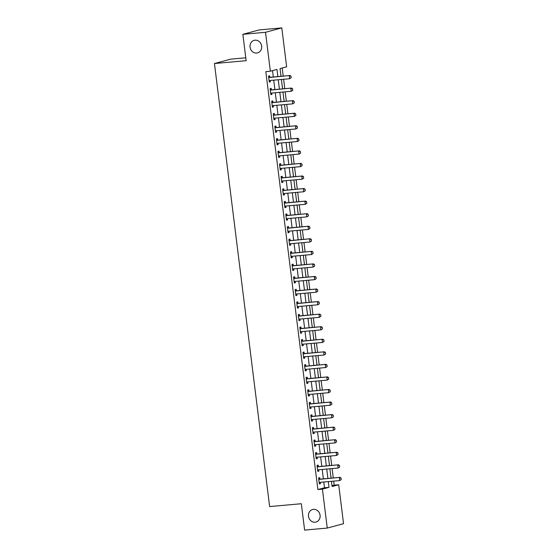 <?xml version="1.0" encoding="UTF-8"?>
<svg xmlns="http://www.w3.org/2000/svg" width="558" height="558" viewBox="0 0 558 558"><rect width="100%" height="100%" fill="white"/><g stroke="black" fill="none" stroke-linecap="round" stroke-linejoin="round"><path stroke-width="0.84" d="M313.477 509.342A6.494 5.803 74.9 0 1 319.999 514.755A6.494 5.803 74.9 0 1 315.968 522.044A6.494 5.803 74.9 0 1 315.082 522.204A6.494 5.803 74.9 0 1 308.567 516.792A6.494 5.803 74.9 0 1 312.592 509.503A6.494 5.803 74.9 0 1 313.477 509.342M255.041 40.183A6.494 5.803 74.9 0 1 261.562 45.596A6.494 5.803 74.9 0 1 257.531 52.884A6.494 5.803 74.9 0 1 256.645 53.038A6.494 5.803 74.9 0 1 250.124 47.625A6.494 5.803 74.9 0 1 254.155 40.336A6.494 5.803 74.9 0 1 255.041 40.183M245.785 57.795L230.74 59.141L214.446 63.528L269.633 506.566L301.334 503.728L304.619 530.1L327.26 528.07L322.412 489.143L329.018 487.364L328.299 481.61M214.446 63.528L246.148 60.689L242.863 34.317L259.156 29.93L281.797 27.9L286.652 66.827L280.046 68.606L281.002 76.32M332.003 485.746L334.172 485.16L333.67 481.129M333.279 477.969L332.108 468.567M331.717 465.414L330.545 456.012M330.148 452.852L328.983 443.45M328.585 440.297L327.413 430.895M327.023 427.742L325.851 418.34M325.46 415.18L324.289 405.778M323.891 402.625L322.726 393.223M322.329 390.063L321.157 380.661M320.766 377.508L319.594 368.106M319.204 364.953L318.032 355.544M317.635 352.391L316.47 342.989M316.072 339.836L314.9 330.434M314.51 327.274L313.338 317.872M312.947 314.719L311.776 305.317M311.378 302.164L310.213 292.755M309.816 289.602L308.644 280.2M308.253 277.047L307.081 267.645M306.691 264.485L305.519 255.083M305.121 251.93L303.95 242.528M303.559 239.368L302.387 229.966M301.997 226.813L300.825 217.411M300.434 214.258L299.262 204.849M298.865 201.696L297.693 192.294M297.302 189.141L296.131 179.739M295.74 176.579L294.568 167.177M294.178 164.024L293.006 154.622M292.608 151.469L291.436 142.06M291.046 138.907L289.874 129.505M289.483 126.352L288.312 116.95M287.921 113.79L286.749 104.388M286.352 101.235L285.18 91.833M284.789 88.673L283.617 79.271M283.227 76.118L282.215 68.02M334.172 485.16L338.706 484.756L343.554 523.683L327.26 528.07M280.569 72.847L281.086 76.313M282.132 85.402L282.655 88.868M283.701 97.957L284.217 101.423M285.264 110.519L285.78 113.985M286.826 123.074L287.342 126.54M288.395 135.636L288.911 139.102M289.958 148.191L290.474 151.657M291.52 160.746L292.036 164.212M293.083 173.308L293.599 176.774M294.652 185.863L295.168 189.329M296.214 198.425L296.73 201.891M297.777 210.98L298.293 214.446M299.339 223.542L299.855 227.001M300.908 236.097L301.425 239.563M302.471 248.652L302.987 252.118M304.033 261.214L304.549 264.68M305.596 273.769L306.112 277.235M307.165 286.331L307.681 289.797M308.727 298.886L309.244 302.352M310.29 311.441L310.806 314.907M311.852 324.003L312.368 327.469M313.422 336.558L313.938 340.024M314.984 349.12L315.5 352.586M316.546 361.675L317.063 365.141M318.109 374.23L318.625 377.696M319.678 386.792L320.194 390.258M321.241 399.347L321.757 402.813M322.803 411.909L323.319 415.375M324.365 424.464L324.882 427.93M325.935 437.026L326.451 440.492M327.497 449.581L328.013 453.047M329.06 462.136L329.576 465.602M330.622 474.698L331.138 478.164M277.856 76.599L276.963 69.436L270.358 71.215L265.824 71.619L317.886 489.547L324.491 487.769L323.773 482.014M323.375 478.862L322.21 469.452M321.813 466.3L320.641 456.897M320.25 453.745L319.078 444.342M318.688 441.183L317.516 431.78M317.118 428.628L315.954 419.225M315.556 416.066L314.384 406.663M313.994 403.511L312.822 394.108M312.431 390.956L311.259 381.546M310.862 378.394L309.69 368.991M309.299 365.839L308.128 356.436M307.737 353.277L306.565 343.874M306.175 340.722L305.003 331.319M304.605 328.167L303.433 318.757M303.043 315.605L301.871 306.202M301.48 303.05L300.309 293.647M299.918 290.488L298.746 281.086M298.349 277.933L297.177 268.531M296.786 265.371L295.614 255.969M295.224 252.816L294.052 243.414M293.661 240.261L292.49 230.859M292.092 227.699L290.92 218.297M290.53 215.144L289.358 205.742M288.967 202.582L287.795 193.18M287.405 190.027L286.233 180.625M285.836 177.472L284.664 168.063M284.273 164.91L283.101 155.508M282.711 152.355L281.539 142.953M281.148 139.793L279.976 130.391M279.579 127.238L278.407 117.836M278.017 114.683L276.845 105.274M276.454 102.121L275.282 92.719M274.892 89.566L273.72 80.164M273.322 77.004L272.527 70.629M269.828 77.262L269.647 75.783L268.544 76.083L269.298 82.11L270.4 81.81L270.232 80.471M271.397 89.824L271.209 88.345L270.107 88.638L270.86 94.665L271.962 94.372L271.795 93.033M271.781 102.086L272.981 102.386L272.771 100.9L271.676 101.193L272.423 107.227L273.525 106.927L273.357 105.588M273.35 114.641L274.543 114.941L274.341 113.455L273.239 113.755L273.985 119.782L275.087 119.489L274.92 118.15M276.084 127.496L275.903 126.017L274.801 126.31L275.554 132.337L276.656 132.044L276.489 130.705M277.654 140.051L277.466 138.572L276.363 138.872L277.117 144.899L278.219 144.599L278.051 143.26M279.216 152.613L279.028 151.134L277.933 151.427L278.679 157.454L279.781 157.161L279.614 155.822M280.779 165.168L280.597 163.689L279.495 163.982L280.242 170.016L281.344 169.716L281.176 168.376M281.169 177.43L282.362 177.73L282.16 176.244L281.058 176.544L281.811 182.571L282.913 182.278L282.746 180.938M282.732 189.992L283.931 190.292L283.722 188.806L282.62 189.099L283.373 195.133L284.475 194.833L284.308 193.493M284.294 202.547L285.494 202.847L285.284 201.361L284.189 201.661L284.936 207.688L286.038 207.388L285.87 206.055M287.035 215.402L286.854 213.923L285.752 214.216L286.498 220.243L287.6 219.95L287.433 218.61M288.598 227.957L288.416 226.478L287.314 226.778L288.067 232.805L289.17 232.505L289.002 231.165M290.167 240.519L289.979 239.04L288.877 239.333L289.63 245.36L290.732 245.067L290.565 243.727M291.729 253.074L291.541 251.595L290.446 251.888L291.192 257.922L292.294 257.622L292.127 256.282M292.12 265.336L293.313 265.636L293.11 264.15L292.008 264.45L292.755 270.477L293.857 270.184L293.689 268.844M293.682 277.891L294.875 278.198L294.673 276.712L293.571 277.005L294.324 283.032L295.426 282.739L295.259 281.399M295.245 290.453L296.444 290.753L296.235 289.267L295.133 289.567L295.886 295.594L296.989 295.294L296.821 293.954M297.986 303.308L297.798 301.829L296.703 302.122L297.449 308.149L298.551 307.856L298.384 306.516M299.548 315.863L299.367 314.384L298.265 314.677L299.018 320.711L300.113 320.411L299.946 319.071M301.111 328.425L300.929 326.939L299.827 327.239L300.581 333.266L301.683 332.973L301.515 331.633M302.68 340.98L302.492 339.501L301.39 339.794L302.143 345.827L303.245 345.528L303.078 344.188M303.064 353.242L304.263 353.542L304.054 352.056L302.959 352.356L303.705 358.382L304.808 358.083L304.64 356.743M305.805 366.097L305.624 364.618L304.522 364.911L305.275 370.937L306.37 370.645L306.202 369.305M307.367 378.652L307.186 377.173L306.084 377.473L306.837 383.499L307.939 383.2L307.772 381.86M308.937 391.214L308.748 389.728L307.646 390.028L308.4 396.054L309.502 395.762L309.334 394.422M310.499 403.769L310.311 402.29L309.216 402.583L309.962 408.616L311.064 408.316L310.897 406.977M312.061 416.324L311.88 414.845L310.778 415.145L311.531 421.171L312.626 420.878L312.459 419.539M313.624 428.886L313.443 427.407L312.341 427.7L313.094 433.726L314.196 433.433L314.028 432.094M314.014 441.148L315.214 441.448L315.005 439.962L313.903 440.262L314.656 446.288L315.758 445.988L315.591 444.649M315.577 453.703L316.777 454.003L316.567 452.524L315.472 452.817L316.219 458.843L317.321 458.55L317.153 457.211M318.318 466.558L318.137 465.079L317.035 465.372L317.788 471.405L318.883 471.105L318.716 469.766M319.88 479.12L319.699 477.634L318.597 477.934L319.35 483.96L320.452 483.667L320.285 482.328M242.863 34.317L265.51 32.287L281.797 27.9M317.886 489.547L322.412 489.143M270.358 71.215L265.51 32.287M327.909 478.45L326.737 469.048M326.339 465.895L325.175 456.493M324.777 453.34L323.605 443.931M323.215 440.778L322.043 431.376M321.652 428.223L320.48 418.821M320.083 415.661L318.918 406.259M318.52 403.106L317.349 393.704M316.958 390.544L315.786 381.142M315.396 377.989L314.224 368.587M313.826 365.434L312.661 356.025M312.264 352.872L311.092 343.47M310.701 340.317L309.53 330.915M309.139 327.755L307.967 318.353M307.57 315.2L306.405 305.798M306.007 302.645L304.835 293.236M304.445 290.083L303.273 280.681M302.882 277.528L301.711 268.126M301.313 264.966L300.141 255.564M299.751 252.411L298.579 243.009M298.188 239.849L297.016 230.447M296.626 227.294L295.454 217.892M295.056 214.739L293.885 205.33M293.494 202.177L292.322 192.775M291.932 189.622L290.76 180.22M290.369 177.06L289.197 167.658M288.8 164.505L287.628 155.103M287.237 151.95L286.066 142.541M285.675 139.388L284.503 129.986M284.113 126.833L282.941 117.431M282.543 114.271L281.371 104.869M280.981 101.716L279.809 92.314M279.418 89.154L278.247 79.752M331.452 481.324L332.101 486.534L338.706 484.756M281.399 79.473L282.571 88.875M282.962 92.028L284.134 101.43M284.524 104.59L285.696 113.992M286.087 117.145L287.258 126.547M287.656 129.707L288.828 139.109M289.218 142.262L290.39 151.664M290.781 154.817L291.953 164.219M292.343 167.379L293.515 176.781M293.913 179.934L295.084 189.336M295.475 192.496L296.647 201.898M297.037 205.051L298.209 214.453M298.6 217.606L299.772 227.015M300.169 230.168L301.341 239.57M301.732 242.723L302.903 252.125M303.294 255.285L304.466 264.687M304.856 267.84L306.028 277.242M306.426 280.395L307.598 289.804M307.988 292.957L309.16 302.359M309.55 305.512L310.722 314.914M311.113 318.074L312.285 327.476M312.682 330.629L313.854 340.031M314.245 343.191L315.416 352.593M315.807 355.746L316.979 365.148M317.369 368.301L318.541 377.71M318.939 380.863L320.111 390.265M320.501 393.418L321.673 402.82M322.064 405.98L323.235 415.382M323.626 418.535L324.798 427.937M325.195 431.09L326.367 440.499M326.758 443.652L327.93 453.054M328.32 456.207L329.492 465.609M329.883 468.769L331.054 478.171M324.491 487.769L329.018 487.364M269.27 81.914L270.4 81.81M270.832 94.469L271.962 94.372M272.402 107.031L273.525 106.927M273.964 119.586L275.087 119.489M275.526 132.141L276.656 132.044M277.089 144.703L278.219 144.599M278.658 157.258L279.781 157.161M280.221 169.82L281.344 169.716M281.783 182.375L282.913 182.278M283.345 194.937L284.475 194.833M284.915 207.492L286.038 207.388M286.477 220.047L287.6 219.95M288.04 232.609L289.17 232.505M289.602 245.164L290.732 245.067M291.171 257.726L292.294 257.622M292.734 270.281L293.857 270.184M294.296 282.836L295.426 282.739M295.866 295.398L296.989 295.294M297.428 307.953L298.551 307.856M298.99 320.515L300.113 320.411M300.553 333.07L301.683 332.973M302.122 345.625L303.245 345.528M303.685 358.187L304.808 358.083M305.247 370.742L306.37 370.645M306.809 383.304L307.939 383.2M308.379 395.859L309.502 395.762M309.941 408.421L311.064 408.316M311.504 420.976L312.626 420.878M313.066 433.531L314.196 433.433M314.635 446.093L315.758 445.988M316.198 458.648L317.321 458.55M317.76 471.21L318.883 471.105M319.322 483.765L320.452 483.667M269.988 80.498L269.144 80.882M291.185 77.75L290.997 76.244L291.185 77.75L289.644 78.734L269.716 80.519A1.011 0.907 -105.1 0 0 269.444 80.589L269.123 80.743M268.712 77.395L269.061 77.485A1.011 0.907 -105.1 0 0 269.34 77.506L290.055 75.504L290.997 76.244M268.656 76.969L269.849 77.269A1.011 0.907 -105.1 0 0 270.135 77.29L290.055 75.504M291.053 77.785L289.644 78.734L289.267 75.721L290.864 76.279M271.551 93.053L270.707 93.444M292.755 90.305L292.566 88.799L292.755 90.305L291.206 91.289L271.279 93.074A1.011 0.907 -105.1 0 0 271.014 93.151L270.693 93.298M270.274 89.95L270.623 90.04A1.011 0.907 -105.1 0 0 270.902 90.061L291.625 88.066L292.566 88.799M270.218 89.524L271.418 89.824A1.011 0.907 -105.1 0 0 271.697 89.852L291.625 88.066M292.622 90.34L291.206 91.289L290.83 88.276L292.434 88.834M273.113 105.608L272.269 105.999M294.317 102.867L294.129 101.361L294.317 102.867L292.769 103.851L272.841 105.636A1.011 0.907 -105.1 0 0 272.576 105.706L272.255 105.853M271.837 102.512L272.185 102.595A1.011 0.907 -105.1 0 0 272.464 102.623L293.187 100.621L294.129 101.361M272.185 102.595L272.981 102.386A1.011 0.907 -105.1 0 0 273.26 102.407L293.187 100.621M294.185 102.902L292.769 103.851L292.392 100.838L293.996 101.396M274.675 118.17L273.839 118.561M295.88 115.422L295.691 113.916L295.88 115.422L294.331 116.406L274.41 118.191A1.011 0.907 -105.1 0 0 274.138 118.268L273.818 118.415M273.399 115.067L273.755 115.157A1.011 0.907 -105.1 0 0 274.034 115.178L294.75 113.176L295.691 113.916M273.755 115.157L274.543 114.941A1.011 0.907 -105.1 0 0 274.822 114.969L294.75 113.176M295.747 115.457L294.331 116.406L293.961 113.393L295.559 113.951M276.245 130.725L275.401 131.116M297.442 127.984L297.254 126.478L297.442 127.984L295.9 128.968L275.973 130.753A1.011 0.907 -105.1 0 0 275.701 130.823L275.38 130.97M274.968 127.629L275.317 127.712A1.011 0.907 -105.1 0 0 275.596 127.74L296.312 125.738L297.254 126.478M274.913 127.196L276.105 127.503A1.011 0.907 -105.1 0 0 276.391 127.524L296.312 125.738M297.309 128.019L295.9 128.968L295.524 125.948L297.121 126.513M277.807 143.287L276.963 143.671M299.011 140.539L298.823 139.033L299.011 140.539L297.463 141.523L277.535 143.308A1.011 0.907 -105.1 0 0 277.27 143.378L276.949 143.532M276.531 140.184L276.88 140.274A1.011 0.907 -105.1 0 0 277.159 140.295L297.881 138.293L298.823 139.033M276.475 139.758L277.675 140.058A1.011 0.907 -105.1 0 0 277.954 140.079L297.881 138.293M298.879 140.574L297.463 141.523L297.086 138.51L298.69 139.068M279.37 155.842L278.526 156.233M300.574 153.094L300.385 151.588L300.574 153.094L299.025 154.078L279.098 155.863A1.011 0.907 -105.1 0 0 278.833 155.94L278.512 156.087M278.093 152.739L278.442 152.829A1.011 0.907 -105.1 0 0 278.721 152.85L299.444 150.855L300.385 151.588M278.037 152.313L279.237 152.62A1.011 0.907 -105.1 0 0 279.516 152.641L299.444 150.855M300.441 153.136L299.025 154.078L298.649 151.065L300.253 151.623M280.932 168.397L280.095 168.788M302.136 165.656L301.948 164.15L302.136 165.656L300.588 166.64L280.667 168.425A1.011 0.907 -105.1 0 0 280.395 168.495L280.074 168.642M279.656 165.301L280.011 165.391A1.011 0.907 -105.1 0 0 280.29 165.412L301.006 163.41L301.948 164.15M279.607 164.875L280.8 165.175A1.011 0.907 -105.1 0 0 281.079 165.196L301.006 163.41M302.004 165.691L300.588 166.64L300.218 163.627L301.815 164.185M282.501 180.959L281.657 181.35M303.698 178.211L303.51 176.705L303.698 178.211L302.157 179.195L282.229 180.98A1.011 0.907 -105.1 0 0 281.957 181.057L281.637 181.204M281.225 177.856L281.574 177.946A1.011 0.907 -105.1 0 0 281.853 177.967L302.569 175.972L303.51 176.705M281.574 177.946L282.362 177.73A1.011 0.907 -105.1 0 0 282.648 177.758L302.569 175.972M303.566 178.246L302.157 179.195L301.78 176.182L303.378 176.74M284.064 193.514L283.22 193.905M305.268 190.773L305.08 189.267L305.268 190.773L303.719 191.757L283.792 193.542A1.011 0.907 -105.1 0 0 283.527 193.612L283.206 193.759M282.787 190.417L283.136 190.501A1.011 0.907 -105.1 0 0 283.415 190.529L304.138 188.527L305.08 189.267M283.136 190.501L283.931 190.292A1.011 0.907 -105.1 0 0 284.21 190.313L304.138 188.527M305.135 190.808L303.719 191.757L303.343 188.744L304.947 189.301M285.626 206.076L284.782 206.467M306.83 203.328L306.642 201.822L306.83 203.328L305.282 204.312L285.354 206.097A1.011 0.907 -105.1 0 0 285.089 206.167L284.768 206.321M284.35 202.972L284.699 203.063A1.011 0.907 -105.1 0 0 284.985 203.084L305.7 201.082L306.642 201.822M284.699 203.063L285.494 202.847A1.011 0.907 -105.1 0 0 285.773 202.868L305.7 201.082M306.698 203.363L305.282 204.312L304.905 201.299L306.509 201.856M287.189 218.631L286.352 219.022M308.393 215.883L308.204 214.377L308.393 215.883L306.844 216.867L286.924 218.659A1.011 0.907 -105.1 0 0 286.652 218.729L286.331 218.876M285.912 215.534L286.268 215.618A1.011 0.907 -105.1 0 0 286.547 215.639L307.263 213.644L308.204 214.377M285.863 215.102L287.056 215.409A1.011 0.907 -105.1 0 0 287.335 215.43L307.263 213.644M308.26 215.925L306.844 216.867L306.475 213.854L308.072 214.418M288.758 231.186L287.914 231.577M309.955 228.445L309.767 226.939L309.955 228.445L308.414 229.429L288.486 231.214A1.011 0.907 -105.1 0 0 288.214 231.284L287.893 231.437M287.482 228.089L287.83 228.18A1.011 0.907 -105.1 0 0 288.109 228.201L308.825 226.199L309.767 226.939M287.426 227.664L288.619 227.964A1.011 0.907 -105.1 0 0 288.904 227.985L308.825 226.199M309.823 228.48L308.414 229.429L308.037 226.415L309.634 226.973M290.32 243.748L289.476 244.139M311.524 241L311.336 239.494L311.524 241L309.976 241.984L290.048 243.769A1.011 0.907 -105.1 0 0 289.783 243.846L289.462 243.992M289.044 240.644L289.393 240.735A1.011 0.907 -105.1 0 0 289.672 240.756L310.394 238.761L311.336 239.494M288.988 240.219L290.188 240.519A1.011 0.907 -105.1 0 0 290.467 240.547L310.394 238.761M311.392 241.035L309.976 241.984L309.599 238.97L311.204 239.528M291.883 256.303L291.039 256.694M313.087 253.562L312.899 252.056L313.087 253.562L311.538 254.546L291.611 256.331A1.011 0.907 -105.1 0 0 291.346 256.401L291.025 256.547M290.606 253.206L290.955 253.29A1.011 0.907 -105.1 0 0 291.241 253.318L311.957 251.316L312.899 252.056M290.551 252.781L291.75 253.081A1.011 0.907 -105.1 0 0 292.029 253.102L311.957 251.316M312.954 253.597L311.538 254.546L311.162 251.532L312.766 252.09M293.445 268.865L292.608 269.256M314.649 266.117L314.461 264.611L314.649 266.117L313.101 267.101L293.18 268.886A1.011 0.907 -105.1 0 0 292.908 268.956L292.587 269.109M292.169 265.761L292.525 265.852A1.011 0.907 -105.1 0 0 292.804 265.873L313.519 263.871L314.461 264.611M292.525 265.852L293.313 265.636A1.011 0.907 -105.1 0 0 293.592 265.664L313.519 263.871M314.517 266.152L313.101 267.101L312.731 264.087L314.328 264.645M295.015 281.42L294.171 281.811M316.212 278.679L316.023 277.173L316.212 278.679L314.67 279.663L294.743 281.448A1.011 0.907 -105.1 0 0 294.471 281.518L294.15 281.664M293.738 278.323L294.087 278.407A1.011 0.907 -105.1 0 0 294.366 278.435L315.089 276.433L316.023 277.173M294.087 278.407L294.875 278.198A1.011 0.907 -105.1 0 0 295.161 278.219L315.089 276.433M316.079 278.714L314.67 279.663L314.293 276.642L315.891 277.207M296.577 293.982L295.733 294.366M317.781 291.234L317.593 289.728L317.781 291.234L316.233 292.218L296.305 294.003A1.011 0.907 -105.1 0 0 296.04 294.073L295.719 294.226M295.301 290.878L295.649 290.969A1.011 0.907 -105.1 0 0 295.928 290.99L316.651 288.988L317.593 289.728M295.649 290.969L296.444 290.753A1.011 0.907 -105.1 0 0 296.723 290.774L316.651 288.988M317.648 291.269L316.233 292.218L315.856 289.204L317.46 289.762M298.139 306.537L297.295 306.928M319.343 303.789L319.155 302.283L319.343 303.789L317.795 304.773L297.867 306.558A1.011 0.907 -105.1 0 0 297.602 306.635L297.281 306.781M296.863 303.433L297.212 303.524A1.011 0.907 -105.1 0 0 297.498 303.545L318.213 301.55L319.155 302.283M296.807 303.008L298.007 303.315A1.011 0.907 -105.1 0 0 298.286 303.336L318.213 301.55M319.211 303.824L317.795 304.773L317.418 301.759L319.023 302.317M299.702 319.092L298.865 319.483M320.906 316.351L320.717 314.845L320.906 316.351L319.357 317.335L299.437 319.12A1.011 0.907 -105.1 0 0 299.165 319.19L298.844 319.336M298.425 315.995L298.781 316.086A1.011 0.907 -105.1 0 0 299.06 316.107L319.776 314.105L320.717 314.845M298.377 315.57L299.569 315.87A1.011 0.907 -105.1 0 0 299.848 315.891L319.776 314.105M320.773 316.386L319.357 317.335L318.988 314.321L320.585 314.879M301.271 331.654L300.427 332.045M322.468 328.906L322.28 327.4L322.468 328.906L320.927 329.89L300.999 331.675A1.011 0.907 -105.1 0 0 300.727 331.752L300.406 331.898M299.995 328.55L300.344 328.641A1.011 0.907 -105.1 0 0 300.623 328.662L321.345 326.667L322.28 327.4M299.939 328.125L301.132 328.425A1.011 0.907 -105.1 0 0 301.418 328.453L321.345 326.667M322.336 328.941L320.927 329.89L320.55 326.876L322.147 327.434M302.834 344.209L301.99 344.6M324.038 341.468L323.849 339.962L324.038 341.468L322.489 342.452L302.562 344.237A1.011 0.907 -105.1 0 0 302.296 344.307L301.976 344.453M301.557 341.112L301.906 341.196A1.011 0.907 -105.1 0 0 302.185 341.224L322.908 339.222L323.849 339.962M301.501 340.687L302.701 340.987A1.011 0.907 -105.1 0 0 302.98 341.008L322.908 339.222M323.905 341.503L322.489 342.452L322.112 339.438L323.717 339.996M304.396 356.771L303.552 357.155M325.6 354.023L325.412 352.517L325.6 354.023L324.052 355.007L304.124 356.792A1.011 0.907 -105.1 0 0 303.859 356.862L303.538 357.015M303.12 353.667L303.468 353.758A1.011 0.907 -105.1 0 0 303.754 353.779L324.47 351.777L325.412 352.517M303.468 353.758L304.263 353.542A1.011 0.907 -105.1 0 0 304.542 353.563L324.47 351.777M325.467 354.058L324.052 355.007L323.675 351.993L325.279 352.551M305.958 369.326L305.121 369.717M327.162 366.578L326.974 365.072L327.162 366.578L325.614 367.562L305.693 369.354A1.011 0.907 -105.1 0 0 305.421 369.424L305.1 369.57M304.682 366.229L305.038 366.313A1.011 0.907 -105.1 0 0 305.317 366.334L326.032 364.339L326.974 365.072M304.633 365.797L305.826 366.104A1.011 0.907 -105.1 0 0 306.105 366.125L326.032 364.339M327.03 366.62L325.614 367.562L325.244 364.548L326.842 365.113M307.528 381.881L306.684 382.272M328.725 379.14L328.536 377.633L328.725 379.14L327.183 380.124L307.256 381.909A1.011 0.907 -105.1 0 0 306.984 381.979L306.663 382.132M306.251 378.784L306.6 378.875A1.011 0.907 -105.1 0 0 306.879 378.896L327.602 376.894L328.536 377.633M306.196 378.359L307.388 378.659A1.011 0.907 -105.1 0 0 307.674 378.68L327.602 376.894M328.592 379.175L327.183 380.124L326.807 377.11L328.411 377.668M309.09 394.443L308.246 394.834M330.294 391.695L330.106 390.188L330.294 391.695L328.746 392.679L308.818 394.464A1.011 0.907 -105.1 0 0 308.553 394.541L308.232 394.687M307.814 391.339L308.162 391.43A1.011 0.907 -105.1 0 0 308.441 391.451L329.164 389.456L330.106 390.188M307.758 390.914L308.958 391.214A1.011 0.907 -105.1 0 0 309.237 391.242L329.164 389.456M330.162 391.73L328.746 392.679L328.369 389.665L329.973 390.223M310.653 406.998L309.809 407.389M331.857 404.257L331.668 402.75L331.857 404.257L330.308 405.241L310.381 407.026A1.011 0.907 -105.1 0 0 310.115 407.096L309.795 407.242M309.376 403.901L309.725 403.985A1.011 0.907 -105.1 0 0 310.011 404.013L330.727 402.011L331.668 402.75M309.32 403.476L310.52 403.776A1.011 0.907 -105.1 0 0 310.799 403.797L330.727 402.011M331.724 404.292L330.308 405.241L329.931 402.227L331.536 402.785M312.215 419.56L311.378 419.951M333.419 416.812L333.231 415.305L333.419 416.812L331.87 417.796L311.95 419.581A1.011 0.907 -105.1 0 0 311.678 419.651L311.357 419.804M310.939 416.456L311.294 416.547A1.011 0.907 -105.1 0 0 311.573 416.568L332.289 414.566L333.231 415.305M310.89 416.031L312.082 416.331A1.011 0.907 -105.1 0 0 312.361 416.352L332.289 414.566M333.286 416.847L331.87 417.796L331.501 414.782L333.098 415.34M313.784 432.115L312.94 432.506M334.981 429.374L334.793 427.86L334.981 429.374L333.44 430.358L313.512 432.143A1.011 0.907 -105.1 0 0 313.24 432.213L312.919 432.359M312.508 429.018L312.857 429.102A1.011 0.907 -105.1 0 0 313.136 429.123L333.858 427.128L334.793 427.86M312.452 428.586L313.652 428.893A1.011 0.907 -105.1 0 0 313.931 428.914L333.858 427.128M334.849 429.409L333.44 430.358L333.063 427.337L334.667 427.902M315.347 444.677L314.503 445.061M336.551 441.929L336.362 440.422L336.551 441.929L335.002 442.913L315.075 444.698A1.011 0.907 -105.1 0 0 314.81 444.768L314.489 444.921M314.07 441.573L314.419 441.664A1.011 0.907 -105.1 0 0 314.698 441.685L335.421 439.683L336.362 440.422M314.419 441.664L315.214 441.448A1.011 0.907 -105.1 0 0 315.493 441.469L335.421 439.683M336.418 441.964L335.002 442.913L334.626 439.899L336.23 440.457M316.909 457.232L316.065 457.623M338.113 454.484L337.925 452.977L338.113 454.484L336.565 455.468L316.637 457.253A1.011 0.907 -105.1 0 0 316.372 457.33L316.051 457.476M315.633 454.128L315.981 454.219A1.011 0.907 -105.1 0 0 316.267 454.24L336.983 452.245L337.925 452.977M315.981 454.219L316.777 454.003A1.011 0.907 -105.1 0 0 317.056 454.031L336.983 452.245M337.981 454.519L336.565 455.468L336.188 452.454L337.792 453.012M318.472 469.787L317.635 470.178M339.676 467.046L339.487 465.539L339.676 467.046L338.127 468.029L318.206 469.815A1.011 0.907 -105.1 0 0 317.934 469.885L317.614 470.031M317.195 466.69L317.551 466.774A1.011 0.907 -105.1 0 0 317.83 466.802L338.546 464.8L339.487 465.539M317.146 466.265L318.339 466.565A1.011 0.907 -105.1 0 0 318.618 466.586L338.546 464.8M339.543 467.081L338.127 468.029L337.757 465.016L339.355 465.574M320.041 482.349L319.197 482.74M341.238 479.601L341.05 478.094L341.238 479.601L339.696 480.584L319.769 482.37A1.011 0.907 -105.1 0 0 319.497 482.447L319.176 482.593M318.764 479.245L319.113 479.336A1.011 0.907 -105.1 0 0 319.392 479.357L340.115 477.362L341.05 478.094M318.709 478.82L319.908 479.12A1.011 0.907 -105.1 0 0 320.187 479.148L340.115 477.362M341.105 479.636L339.696 480.584L339.32 477.571L340.924 478.129M269.34 77.506L270.135 77.29M269.061 77.485L269.849 77.269M270.902 90.061L271.697 89.852M270.623 90.04L271.418 89.824M272.464 102.623L273.26 102.407M274.034 115.178L274.822 114.969M275.596 127.74L276.391 127.524M275.317 127.712L276.105 127.503M277.159 140.295L277.954 140.079M276.88 140.274L277.675 140.058M278.721 152.85L279.516 152.641M278.442 152.829L279.237 152.62M280.29 165.412L281.079 165.196M280.011 165.391L280.8 165.175M281.853 177.967L282.648 177.758M283.415 190.529L284.21 190.313M284.985 203.084L285.773 202.868M286.547 215.639L287.335 215.43M286.268 215.618L287.056 215.409M288.109 228.201L288.904 227.985M287.83 228.18L288.619 227.964M289.672 240.756L290.467 240.547M289.393 240.735L290.188 240.519M291.241 253.318L292.029 253.102M290.955 253.29L291.75 253.081M292.804 265.873L293.592 265.664M294.366 278.435L295.161 278.219M295.928 290.99L296.723 290.774M297.498 303.545L298.286 303.336M297.212 303.524L298.007 303.315M299.06 316.107L299.848 315.891M298.781 316.086L299.569 315.87M300.623 328.662L301.418 328.453M300.344 328.641L301.132 328.425M302.185 341.224L302.98 341.008M301.906 341.196L302.701 340.987M303.754 353.779L304.542 353.563M305.317 366.334L306.105 366.125M305.038 366.313L305.826 366.104M306.879 378.896L307.674 378.68M306.6 378.875L307.388 378.659M308.441 391.451L309.237 391.242M308.162 391.43L308.958 391.214M310.011 404.013L310.799 403.797M309.725 403.985L310.52 403.776M311.573 416.568L312.361 416.352M311.294 416.547L312.082 416.331M313.136 429.123L313.931 428.914M312.857 429.102L313.652 428.893M314.698 441.685L315.493 441.469M316.267 454.24L317.056 454.031M317.83 466.802L318.618 466.586M317.551 466.774L318.339 466.565M319.392 479.357L320.187 479.148M319.113 479.336L319.908 479.12"/></g></svg>
